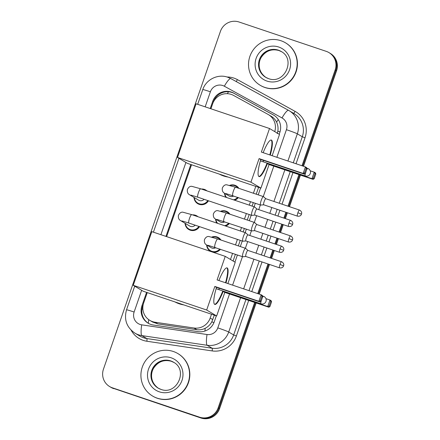 <?xml version="1.0" encoding="UTF-8"?>
<svg xmlns="http://www.w3.org/2000/svg" width="440" height="440" viewBox="0 0 440 440"><rect width="100%" height="100%" fill="white"/><g stroke="black" fill="none" stroke-linecap="round" stroke-linejoin="round"><path stroke-width="0.66" d="M229.674 185.372A7.909 7.739 120.8 0 1 238.871 188.342M238.365 197.56A7.909 7.739 120.8 0 1 234.591 200.195M220.726 211.222A7.909 7.739 120.8 0 1 229.917 214.192M229.411 223.41A7.909 7.739 120.8 0 1 225.638 226.045M211.772 237.072A7.909 7.739 120.8 0 1 220.968 240.042M220.462 249.26A7.909 7.739 120.8 0 1 212.575 252.093M192.445 214.869A7.909 7.739 120.8 0 1 197.995 216.739M199.502 226.633A7.909 7.739 120.8 0 1 185.053 223.267M201.399 189.019A7.909 7.739 120.8 0 1 206.943 190.889M208.456 200.783A7.909 7.739 120.8 0 1 194.002 197.417M274.736 131.615A14.828 14.515 -59.2 0 0 268.428 114.62A14.828 14.515 -59.2 0 0 268.01 114.378L233.574 95.436A14.828 14.515 -59.2 0 0 231.259 94.418A14.828 14.515 -59.2 0 0 212.641 103.785L210.914 108.779M277.222 133.551L277.832 131.175C278.339 127.969 277.926 124.96 276.595 122.15C275.341 119.543 273.422 117.513 270.831 116.061M147.257 292.6L143.655 303.012A14.828 14.515 -59.2 0 0 149.842 320.386L152.587 322.02L157.861 323.911L196.856 329.692C199.81 330.099 202.593 329.626 205.216 328.279C208.021 326.827 210.221 324.687 211.805 321.855L214.33 315.178M233.085 261.019L235.411 254.293M238.321 245.889L240.24 240.35M243.15 231.941L244.365 228.443M247.275 220.039L249.194 214.5M252.104 206.09L253.314 202.593M256.223 194.189L258.599 187.33M149.842 320.386A14.828 14.515 -59.2 0 0 155.04 322.234L194.035 328.014A14.828 14.515 -59.2 0 0 210.183 318.054L211.508 314.232M230.472 259.468L232.59 253.347M235.505 244.937L237.419 239.399M240.334 230.995L241.544 227.497M244.453 219.087L246.373 213.549M249.282 205.145L250.492 201.647M253.407 193.237L255.778 186.379M191.532 164.747L166.639 236.627M225.885 197.263A7.909 7.739 120.8 0 1 224.543 193.27M216.931 223.113A7.909 7.739 120.8 0 1 215.595 219.12M211.112 251.598A7.909 7.739 120.8 0 1 206.641 244.97M279.202 134.272L279.824 132.473A14.828 14.515 -59.2 0 0 273.642 115.099A14.828 14.515 -59.2 0 0 273.224 114.862L233.624 93.076A14.828 14.515 -59.2 0 0 231.303 92.059A14.828 14.515 -59.2 0 0 212.691 101.42L210.221 108.548M213.158 102.493L213.384 101.838A14.828 14.515 120.8 0 1 232.001 92.472A14.828 14.515 120.8 0 1 234.316 93.489L273.916 115.275A14.828 14.515 120.8 0 1 273.983 115.313M254.667 302.451L218.18 407.809A14.828 14.515 120.8 0 1 199.568 417.175L112.371 387.816A14.828 14.515 120.8 0 1 109.637 386.562A14.828 14.515 120.8 0 1 103.45 369.188L220.429 31.361A14.828 14.515 120.8 0 1 239.047 22L326.243 51.354A14.828 14.515 120.8 0 1 328.977 52.613A14.828 14.515 120.8 0 1 335.159 69.988L302 165.754M298.936 174.597L287.997 206.19M285.895 212.262L283.877 218.091M281.776 224.164L279.048 232.04M276.942 238.112L274.923 243.941M272.822 250.014L270.094 257.889M267.993 263.962L257.73 293.607M303.501 166.26L336.55 70.812A14.828 14.515 120.8 0 0 330.363 53.438L329.67 53.026A14.828 14.515 120.8 0 1 335.858 70.4L302.748 166.007L335.858 70.4A14.828 14.515 120.8 0 0 329.67 53.026L328.977 52.613M256.168 302.951L219.571 408.639A14.828 14.515 120.8 0 1 200.954 418L113.064 388.234A14.828 14.515 120.8 0 1 110.33 386.975A14.828 14.515 120.8 0 0 113.064 388.234L200.261 417.588L112.371 387.816M219.571 408.639L218.873 408.221A14.828 14.515 120.8 0 1 200.261 417.588A14.828 14.515 120.8 0 0 218.873 408.221L255.415 302.698L218.873 408.221L218.18 407.809M299.69 174.851L288.75 206.443L299.69 174.851M286.644 212.514L284.625 218.345L286.644 212.514M282.524 224.417L279.796 232.293L282.524 224.417M277.695 238.365L275.677 244.195L277.695 238.365M273.57 250.267L270.848 258.143L273.57 250.267M268.741 264.209L258.478 293.854L268.741 264.209M190.839 164.516L165.952 236.396M146.57 292.369L141.922 305.789A14.828 14.515 -59.2 0 0 148.104 323.169A14.828 14.515 -59.2 0 0 153.307 325.017L198.149 331.661A14.828 14.515 -59.2 0 0 214.297 321.706L216.326 315.849M234.933 262.119L237.407 254.969M240.317 246.56L242.237 241.021M245.152 232.612L246.362 229.119M249.271 220.71L251.191 215.171M254.1 206.762L255.31 203.269M258.22 194.86L260.596 188.001M148.456 323.367A14.828 14.515 120.8 0 1 142.615 306.202L143.259 304.343M113.757 388.647A14.828 14.515 120.8 0 1 111.023 387.387L109.637 386.562M300.438 175.104L289.498 206.696M287.397 212.762L285.379 218.598M283.272 224.67L280.55 232.546M278.443 238.612L276.425 244.448M274.324 250.52L271.596 258.396M269.495 264.462L259.226 294.107M264.77 87.384A24.712 24.189 120.8 0 1 260.211 85.288A24.712 24.189 120.8 0 1 250.866 53.95A24.712 24.189 120.8 0 1 280.929 40.722A24.712 24.189 120.8 0 1 285.489 42.818A24.712 24.189 120.8 0 1 294.833 74.157A24.712 24.189 120.8 0 1 264.77 87.384M285.489 42.818L285.747 42.971A24.712 24.189 120.8 0 1 295.097 74.311A24.712 24.189 120.8 0 1 265.034 87.538A24.712 24.189 120.8 0 1 260.475 85.443L260.211 85.288M228.014 177.034A27.181 26.609 120.8 0 1 223.52 175.951A27.181 26.609 120.8 0 1 219.296 174.097M267.542 163.268A19.277 3.856 -71.4 0 1 259.078 176.578A19.277 3.856 -71.4 0 1 260.799 159.478M259.1 158.604L303.155 173.437L305.421 166.903L261.36 152.075L269.522 128.508L196.091 103.791L177.513 157.448L250.938 182.171L259.1 158.604L260.266 159.297L304.32 174.13L303.155 173.437L304.574 172.915L306.185 168.251L305.421 166.903L306.581 167.596L307.005 168.735L306.185 168.251M263.17 152.68A19.277 3.856 -71.4 0 1 271.376 140.047A19.277 3.856 -71.4 0 1 270.264 155.073M250.938 182.171L260.931 188.111L269.088 164.549L267.922 163.856L268.07 163.444M272.151 155.705L279.51 134.453L269.522 128.508M177.513 157.448L187.501 163.394L260.931 188.111M304.574 172.915L305.388 173.404L307.005 168.735M304.32 174.13L305.388 173.404M310.228 170.803L314.243 172.156L315.409 172.849L315.827 173.987L314.209 178.651L313.143 179.382L269.088 164.549M313.143 179.382L311.982 178.69L267.922 163.856M314.209 178.651L313.395 178.167L311.982 178.69L314.243 172.156L315.013 173.503L313.395 178.167M315.827 173.987L315.013 173.503M263.384 160.347A3.955 0.792 108.6 0 0 263.472 161.887M271.134 140.003A19.277 3.856 -71.4 0 1 269.803 154.913M267.08 163.108A19.277 3.856 -71.4 0 1 258.858 176.468M183.739 304.882A27.181 26.609 120.8 0 1 179.251 303.798A27.181 26.609 120.8 0 1 175.027 301.95M223.267 291.115A19.277 3.856 -71.4 0 1 214.803 304.43A19.277 3.856 -71.4 0 1 216.524 287.326M214.83 286.457L258.885 301.29L261.146 294.756L217.091 279.923L225.247 256.361L151.822 231.638L133.243 285.302L206.668 310.019L214.83 286.457L215.99 287.15L260.051 301.978L258.885 301.29L260.298 300.768L261.916 296.098L261.146 294.756L262.312 295.449L262.73 296.588L261.916 296.098M218.9 280.533A19.277 3.856 -71.4 0 1 227.101 267.894A19.277 3.856 -71.4 0 1 225.99 282.92M206.668 310.019L216.656 315.964L224.818 292.397L223.652 291.709L223.795 291.291M227.876 283.553L235.235 262.301L225.247 256.361M133.243 285.302L143.231 291.242L216.656 315.964M260.298 300.768L261.118 301.252L262.73 296.588M260.051 301.978L261.118 301.252M265.958 298.656L269.973 300.009L271.134 300.696L271.557 301.84L269.94 306.504L268.873 307.23L224.818 292.397M268.873 307.23L267.707 306.537L223.652 291.709M269.94 306.504L269.126 306.02L267.707 306.537L269.973 300.009L270.738 301.351L269.126 306.02M271.557 301.84L270.738 301.351M219.115 288.2A3.955 0.792 108.6 0 0 219.203 289.74M226.859 267.85A19.277 3.856 -71.4 0 1 225.533 282.766M222.811 290.961A19.277 3.856 -71.4 0 1 214.588 304.315M157.163 398.139A24.712 24.189 120.8 0 1 152.603 396.05A24.712 24.189 120.8 0 1 143.253 364.711A24.712 24.189 120.8 0 1 173.316 351.483A24.712 24.189 120.8 0 1 177.876 353.573A24.712 24.189 120.8 0 1 187.226 384.912A24.712 24.189 120.8 0 1 157.163 398.139M177.876 353.573L178.139 353.733A24.712 24.189 120.8 0 1 187.484 385.066A24.712 24.189 120.8 0 1 157.421 398.293A24.712 24.189 120.8 0 1 152.862 396.204L152.603 396.05M204.1 199.32A4.45 4.356 120.8 0 1 198.632 200.173L189.53 194.755C187.825 193.886 187.099 192.165 187.358 189.602C188.48 187.226 189.943 186.131 191.73 186.318L200.668 188.777A4.45 0.891 108.6 0 0 198.468 192.528A4.45 0.891 108.6 0 0 198.374 192.792A4.45 0.891 108.6 0 0 197.83 197.208L251.708 215.347A4.45 0.891 108.6 0 0 251.785 215.353L254.881 215.111M207.79 200.558A7.414 7.255 120.8 0 1 194.337 197.621M202.681 189.453A7.414 7.255 120.8 0 1 205.288 190.328M254.639 206.982A4.45 0.891 108.6 0 0 254.612 206.954A4.45 0.891 108.6 0 0 254.579 206.932A4.45 0.891 108.6 0 0 254.546 206.916A4.45 0.891 108.6 0 0 252.346 210.661A4.45 0.891 108.6 0 0 251.669 215.331A4.45 0.891 108.6 0 0 251.708 215.347M256.949 209.038A3.212 0.643 108.6 0 0 256.927 209.022A3.212 0.643 108.6 0 0 256.905 209.011A3.212 0.643 108.6 0 0 255.316 211.723A3.212 0.643 108.6 0 0 254.826 215.089A3.212 0.643 108.6 0 0 254.854 215.1A3.212 0.643 108.6 0 0 254.909 215.105M195.151 225.17A4.45 4.356 120.8 0 1 189.684 226.023L180.582 220.605C178.871 219.736 178.151 218.014 178.404 215.452C179.531 213.076 180.989 211.981 182.781 212.168L191.714 214.627A4.45 0.891 108.6 0 0 189.514 218.378A4.45 0.891 108.6 0 0 189.426 218.642A4.45 0.891 108.6 0 0 188.876 223.058L242.754 241.197A4.45 0.891 108.6 0 0 242.831 241.203L245.927 240.961M198.836 226.407A7.414 7.255 120.8 0 1 185.389 223.471M193.732 215.303A7.414 7.255 120.8 0 1 196.334 216.178M245.691 232.832A4.45 0.891 108.6 0 0 245.657 232.804A4.45 0.891 108.6 0 0 245.63 232.782A4.45 0.891 108.6 0 0 245.591 232.766A4.45 0.891 108.6 0 0 243.392 236.511A4.45 0.891 108.6 0 0 242.721 241.181A4.45 0.891 108.6 0 0 242.754 241.197M248.001 234.889A3.212 0.643 108.6 0 0 247.979 234.872A3.212 0.643 108.6 0 0 247.951 234.861A3.212 0.643 108.6 0 0 246.362 237.567A3.212 0.643 108.6 0 0 245.878 240.939A3.212 0.643 108.6 0 0 245.9 240.95A3.212 0.643 108.6 0 0 245.96 240.955M233.662 195.976A4.45 4.356 120.8 0 1 229.174 196.026L224.488 193.232C222.778 192.363 222.057 190.641 222.31 188.078C223.438 185.702 224.895 184.608 226.688 184.795L235.62 187.253A4.45 0.891 108.6 0 0 233.332 191.268A4.45 0.891 108.6 0 0 232.749 195.668A4.45 0.891 108.6 0 0 232.782 195.685A4.45 0.891 108.6 0 0 232.821 195.69M263.527 196.686A4.45 0.891 108.6 0 0 263.5 196.653A4.45 0.891 108.6 0 0 263.466 196.631A4.45 0.891 108.6 0 0 263.434 196.614A4.45 0.891 108.6 0 0 261.201 200.453A4.45 0.891 108.6 0 0 260.557 205.029A4.45 0.891 108.6 0 0 260.596 205.046A4.45 0.891 108.6 0 0 260.673 205.056L263.769 204.809M226.595 197.505A7.414 7.255 120.8 0 1 224.884 193.468M230.241 185.537A7.414 7.255 120.8 0 1 237.947 188.034M265.837 198.743A3.212 0.643 108.6 0 0 265.815 198.726A3.212 0.643 108.6 0 0 265.793 198.71A3.212 0.643 108.6 0 0 264.204 201.421A3.212 0.643 108.6 0 0 263.714 204.787A3.212 0.643 108.6 0 0 263.742 204.804A3.212 0.643 108.6 0 0 263.797 204.809M237.672 197.329A7.414 7.255 120.8 0 1 233.508 199.832M224.708 221.826A4.45 4.356 120.8 0 1 220.226 221.876L215.534 219.082C213.829 218.207 213.103 216.491 213.362 213.928C214.484 211.552 215.941 210.458 217.734 210.645L226.672 213.103A4.45 0.891 108.6 0 0 224.378 217.118A4.45 0.891 108.6 0 0 223.795 221.518A4.45 0.891 108.6 0 0 223.834 221.535A4.45 0.891 108.6 0 0 223.867 221.54M254.579 222.536A4.45 0.891 108.6 0 0 254.546 222.503A4.45 0.891 108.6 0 0 254.518 222.481A4.45 0.891 108.6 0 0 254.48 222.464A4.45 0.891 108.6 0 0 252.247 226.303A4.45 0.891 108.6 0 0 251.609 230.879A4.45 0.891 108.6 0 0 251.642 230.896A4.45 0.891 108.6 0 0 251.719 230.901L254.815 230.659M217.641 223.355A7.414 7.255 120.8 0 1 215.93 219.318M221.287 211.387A7.414 7.255 120.8 0 1 228.998 213.884M256.889 224.593A3.212 0.643 108.6 0 0 256.867 224.576A3.212 0.643 108.6 0 0 256.839 224.56A3.212 0.643 108.6 0 0 255.25 227.271A3.212 0.643 108.6 0 0 254.766 230.637A3.212 0.643 108.6 0 0 254.788 230.654A3.212 0.643 108.6 0 0 254.848 230.659M228.718 223.179A7.414 7.255 120.8 0 1 224.554 225.681M215.76 247.676A4.45 4.356 120.8 0 1 211.272 247.726L206.586 244.931C204.875 244.057 204.155 242.341 204.407 239.778C205.535 237.402 206.993 236.308 208.786 236.495L217.718 238.953A4.45 0.891 108.6 0 0 215.43 242.968A4.45 0.891 108.6 0 0 214.847 247.368A4.45 0.891 108.6 0 0 214.88 247.385A4.45 0.891 108.6 0 0 214.918 247.39M245.625 248.386A4.45 0.891 108.6 0 0 245.597 248.353A4.45 0.891 108.6 0 0 245.564 248.331A4.45 0.891 108.6 0 0 245.531 248.314A4.45 0.891 108.6 0 0 243.298 252.153A4.45 0.891 108.6 0 0 242.655 256.729A4.45 0.891 108.6 0 0 242.693 256.746A4.45 0.891 108.6 0 0 242.77 256.751L245.867 256.509M219.769 249.029A7.414 7.255 120.8 0 1 206.982 245.168M212.339 237.237A7.414 7.255 120.8 0 1 220.044 239.734M247.935 250.443A3.212 0.643 108.6 0 0 247.913 250.421A3.212 0.643 108.6 0 0 247.891 250.41A3.212 0.643 108.6 0 0 246.301 253.121A3.212 0.643 108.6 0 0 245.812 256.487A3.212 0.643 108.6 0 0 245.839 256.498A3.212 0.643 108.6 0 0 245.894 256.509M148.352 323.301A14.828 2.811 -81.6 0 1 148.704 319.632M215.034 99.396A14.828 0.627 -160.9 0 0 214.566 99.242M280.005 131.923A14.828 0.627 -160.9 0 0 277.832 131.175M276.595 122.15A14.828 3.03 -61.2 0 1 278.284 119.554M213.961 322.597A14.828 0.627 -160.9 0 0 211.805 321.855M227.288 93.687A14.828 3.03 -61.2 0 1 228.569 91.773M204.941 331.04A14.828 2.811 -81.6 0 1 205.216 328.279M142.89 309.32A14.828 0.627 -160.9 0 0 141.939 309.012M212.795 319.611L210.183 318.054M196.856 329.692L194.035 328.014M157.861 323.911L155.04 322.234M213.384 101.838L212.691 101.42M276.87 157.295L286.423 129.696A9.883 9.675 -59.2 0 0 282.024 117.953L224.345 86.224A9.883 9.675 -59.2 0 0 210.392 91.79L205.172 106.849M224.345 86.224A9.883 2.018 -61.2 0 1 230.846 78.595L227.689 77.215C217.861 73.629 205.97 79.58 202.785 89.59A9.883 0.418 19.1 0 1 210.392 91.79M141.647 290.301L134.123 312.026A9.883 9.675 -59.2 0 0 141.713 324.841L207.026 334.521A9.883 9.675 -59.2 0 0 217.795 327.882L229.532 293.986M240.587 297.709L228.712 332.007A19.767 19.349 120.8 0 1 207.174 345.279L141.862 335.605A19.767 19.349 120.8 0 1 138.578 334.812A19.767 19.349 120.8 0 1 134.932 333.141L139.882 336.083A19.767 19.349 -59.2 0 0 143.528 337.761A19.767 19.349 -59.2 0 0 146.812 338.547L212.13 348.227A19.767 19.349 -59.2 0 0 233.662 334.956L245.933 299.508M248.699 300.438L236.39 335.984A22.242 21.769 120.8 0 1 212.163 350.916L146.85 341.242A2.47 0.468 98.4 0 0 146.812 338.547L141.862 335.605A9.883 1.876 -81.6 0 1 141.713 324.841M227.013 77A22.242 21.769 120.8 0 1 233.959 78.117A22.242 21.769 120.8 0 1 237.435 79.646L295.114 111.375A22.242 21.769 120.8 0 1 305.019 137.797L296.032 163.746M292.969 172.59L282.034 204.182M279.928 210.249L277.91 216.084M275.809 222.156L273.081 230.027M270.98 236.099L268.961 241.934M266.855 248.006L264.127 255.877M262.026 261.949L251.763 291.594M146.85 341.242A22.242 21.769 120.8 0 1 131.142 330.187M335.159 69.988L336.55 70.812M199.568 417.175L200.954 418M282.024 117.953A9.883 2.018 -61.2 0 1 288.525 110.325A19.767 19.349 120.8 0 1 289.091 110.649A19.767 19.349 120.8 0 1 297.341 133.821L302.291 136.763A19.767 19.349 -59.2 0 0 294.041 113.597L288.525 110.325A9.883 2.018 -61.2 0 1 288.536 110.33L230.846 78.595A9.883 2.018 -61.2 0 1 230.857 78.606L288.508 110.319M207.026 334.521A9.883 1.876 -81.6 0 0 207.174 345.279L212.13 348.227A2.47 0.468 98.4 0 1 212.163 350.916M217.795 327.882A9.883 0.418 19.1 0 1 228.712 332.007L233.662 334.956L236.39 335.984M286.423 129.696A9.883 0.418 19.1 0 1 297.341 133.821L287.92 161.013M284.861 169.857L273.922 201.448M271.821 207.521L269.797 213.351M267.696 219.423L264.968 227.299M262.867 233.371L260.849 239.201M258.748 245.273L256.02 253.149M253.913 259.221L243.65 288.866M248.996 290.664L259.264 261.019M261.365 254.947L264.094 247.077M266.195 241.005L268.213 235.169M270.32 229.097L273.042 221.227M275.149 215.155L277.167 209.319M279.268 203.247L290.208 171.661M293.271 162.816L302.291 136.763L305.019 137.797M185.922 162.454L160.903 234.696M232.595 285.142L242.457 256.669M245.366 248.259L247.693 241.555M249.794 235.483L251.411 230.819M254.32 222.409L256.641 215.705M258.742 209.632L260.359 204.969M263.269 196.559L273.807 166.139M293.53 113.295A2.47 0.506 118.8 0 0 295.114 111.375M236.077 81.477A2.47 0.506 118.8 0 0 237.435 79.646M134.712 286.176L126.522 309.826A9.883 0.418 19.1 0 1 134.123 312.026M234.316 93.489L233.624 93.076M273.916 115.275L273.224 114.862M142.615 306.202L141.922 305.789M268.444 78.584A15.065 14.745 120.8 0 1 265.666 77.308A15.065 14.745 120.8 0 1 259.969 58.207A15.065 14.745 120.8 0 1 278.295 50.138A15.065 14.745 120.8 0 1 281.072 51.419C296.236 59.186 284.257 85.003 268.422 78.573L265.666 77.308M266.954 81.076A18.029 17.65 120.8 0 1 256.108 58.416A18.029 17.65 120.8 0 1 278.746 47.031A18.029 17.65 120.8 0 1 289.591 69.691A18.029 17.65 120.8 0 1 266.954 81.076M265.975 77.484A15.065 14.745 120.8 0 1 260.656 58.405A15.065 14.745 120.8 0 1 278.905 50.501A15.065 14.745 120.8 0 1 281.375 51.601M306.532 170.104A3.955 0.792 -71.4 0 1 307.797 168.476A3.955 0.792 -71.4 0 1 307.83 168.487M260.387 160.859L305.277 175.967A3.955 0.792 -71.4 0 1 305.245 175.956A3.955 0.792 -71.4 0 1 305.36 173.421M262.257 297.957A3.955 0.792 -71.4 0 1 263.527 296.324A3.955 0.792 -71.4 0 1 263.56 296.34M216.112 288.706L261.003 303.82A3.955 0.792 -71.4 0 1 260.97 303.804A3.955 0.792 -71.4 0 1 261.091 301.268M160.787 389.329A15.065 14.745 120.8 0 1 158.059 388.069A15.065 14.745 120.8 0 1 152.361 368.962A15.065 14.745 120.8 0 1 170.687 360.899A15.065 14.745 120.8 0 1 173.465 362.175C188.623 369.947 176.644 395.764 160.815 389.334L158.059 388.069M159.346 391.831A18.029 17.65 120.8 0 1 148.5 369.177A18.029 17.65 120.8 0 1 171.132 357.792A18.029 17.65 120.8 0 1 181.979 380.446A18.029 17.65 120.8 0 1 159.346 391.831M158.362 388.245A15.065 14.745 120.8 0 1 153.043 369.16A15.065 14.745 120.8 0 1 171.292 361.262A15.065 14.745 120.8 0 1 173.767 362.362M288.998 223.058L292.6 224.45L292.76 223.702C292.826 224.021 293.189 221.623 290.587 220.352A3.212 0.643 108.6 0 0 288.998 223.058A3.212 0.643 108.6 0 0 288.541 226.441L254.854 215.1M191.928 195.355A4.45 4.356 120.8 0 1 189.53 194.755M280.049 248.908L283.646 250.299L283.811 249.552C283.877 249.871 284.24 247.473 281.639 246.202A3.212 0.643 108.6 0 0 280.049 248.908A3.212 0.643 108.6 0 0 279.587 252.291L245.9 240.95M182.974 221.205A4.45 4.356 120.8 0 1 180.582 220.605M297.886 212.762L301.488 214.148L301.648 213.406C301.714 213.725 302.077 211.321 299.475 210.051A3.212 0.643 108.6 0 0 297.886 212.762A3.212 0.643 108.6 0 0 297.429 216.139L263.742 204.804M235.659 187.27A4.45 0.891 108.6 0 0 235.62 187.253L263.434 196.614M226.881 193.831A4.45 4.356 120.8 0 1 224.488 193.232M288.937 238.612L292.534 239.998L292.699 239.256C292.765 239.575 293.128 237.171 290.527 235.901A3.212 0.643 108.6 0 0 288.937 238.612A3.212 0.643 108.6 0 0 288.475 241.989L254.788 230.654M226.705 213.12A4.45 0.891 108.6 0 0 226.672 213.103L254.48 222.464M217.927 219.681A4.45 4.356 120.8 0 1 215.534 219.082M279.983 264.462L283.586 265.848L283.745 265.106C283.811 265.425 284.174 263.021 281.572 261.751A3.212 0.643 108.6 0 0 279.983 264.462A3.212 0.643 108.6 0 0 279.521 267.839L245.839 256.498M217.756 238.97A4.45 0.891 108.6 0 0 217.718 238.953L245.531 248.314M208.978 245.531A4.45 4.356 120.8 0 1 206.586 244.931M271.249 116.297L268.428 114.62M126.522 309.826C123.838 319.616 126.638 327.388 134.932 333.141M202.785 89.59L197.681 104.324M178.981 158.323L153.412 232.177M281.683 51.777L278.927 50.512C271.623 48.582 265.76 50.831 261.332 57.261C257.846 62.821 257.928 72.034 266.277 77.671M305.277 175.967A3.955 3.955 0 0 0 310.272 173.514A3.955 3.955 0 0 0 307.797 168.476L306.779 168.13M261.003 303.82A3.955 3.955 0 0 0 266.002 301.367A3.955 3.955 0 0 0 263.527 296.324L262.51 295.983M174.07 362.538L171.32 361.273C164.016 359.337 158.153 361.587 153.725 368.022C150.238 373.577 150.321 382.795 158.664 388.427M197.813 203.137L200.299 204.617M256.927 209.022L254.612 206.954M197.83 197.208L191.224 195.179M200.668 188.777L254.546 206.916M290.587 220.352L256.905 209.011M288.541 226.441C291.049 226.985 292.243 225.302 292.072 225.401L292.6 224.45M188.859 228.987L191.351 230.466M247.979 234.872L245.657 232.804M188.876 223.058L182.27 221.029M191.714 214.627L245.591 232.766M281.639 246.202L247.951 234.861M279.587 252.291C282.095 252.835 283.294 251.152 283.124 251.251L283.646 250.299M226.177 193.655L260.596 205.046M265.815 198.721L263.5 196.653M235.939 186.247L238.425 187.726M299.475 210.051L265.793 198.71M297.429 216.139C299.937 216.684 301.131 215.006 300.96 215.105L301.488 214.148M217.217 219.505L251.642 230.896M256.867 224.571L254.546 222.503M226.985 212.097L229.471 213.576M290.527 235.901L256.839 224.56M288.475 241.989C290.983 242.534 292.182 240.856 292.012 240.955L292.534 239.998M208.274 245.355L242.693 256.746M247.913 250.421L245.597 248.353M210.452 250.685L212.938 252.164M218.037 237.947L220.523 239.426M281.572 261.751L247.891 250.41M279.521 267.839C282.034 268.384 283.228 266.706 283.058 266.805L283.586 265.848"/></g></svg>
